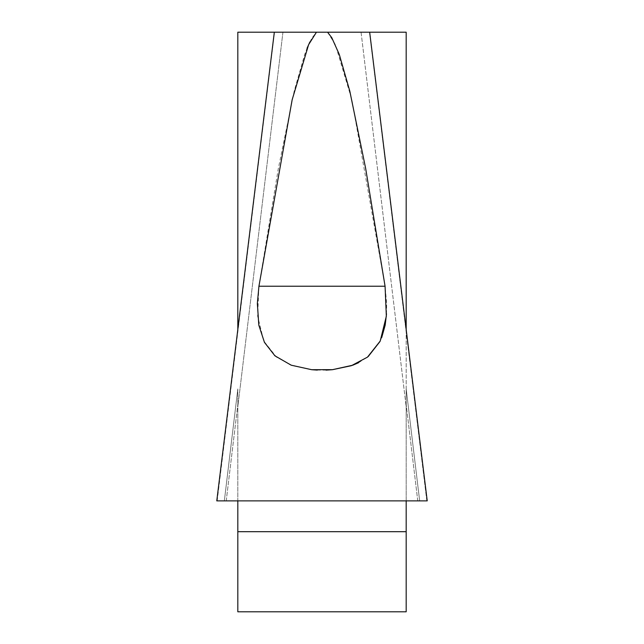 <?xml version="1.0" encoding="UTF-8"?>
<svg xmlns="http://www.w3.org/2000/svg" width="644" height="644" viewBox="0 0 644 644"><rect width="100%" height="100%" fill="white"/><g stroke="black" fill="none" stroke-linecap="round" stroke-linejoin="round"><path stroke-width="0.48" stroke-dasharray="3.22 2.42" d="M406.179 500.879L237.821 500.879L426.819 500.879L406.179 500.879L406.179 388.904L406.179 611.8L237.821 611.8L237.821 404.617L237.821 500.879L217.181 500.879L426.819 500.879L369.495 32.2L237.821 32.2L237.821 329.487M406.179 32.2L361.059 32.2L406.179 406.823L406.179 32.2M282.941 32.2L237.821 406.823L237.821 388.904L237.821 406.823L282.941 32.2L274.505 32.2L217.181 500.879L237.821 500.879M258.872 286.628L257.656 316.196L263.798 341.062L276.509 357.13L292.593 365.687L311.938 369.728M317.291 370.099L326.081 370.131M358.571 362.717L368.215 356.543M379.968 341.529L381.659 337.706M386.505 313.878L386.65 303.437L385.072 286.226L258.928 286.226L278.329 168.551L294.187 91.15L304.717 54.434L307.043 48.276M309.861 41.981L312.219 37.69L316.437 32.2M327.563 32.2L335.387 44.661L351.849 99.788L385.072 286.226M406.179 329.487L406.179 406.823L361.059 32.2M419.663 500.879L406.179 388.904L419.663 500.879M224.337 500.879L237.821 388.904L224.337 500.879M417.771 500.879L406.179 404.617L417.771 500.879M226.229 500.879L237.821 404.617L226.229 500.879M427.222 500.879L216.778 500.879L427.222 500.879L369.672 32.2M217.181 500.879L274.505 32.2M426.819 500.879L369.495 32.2M237.821 531.694L406.179 531.694M274.328 32.2L216.778 500.879"/><path stroke-width="0.97" d="M274.505 32.2L369.495 32.2M361.059 32.2L406.179 32.2L406.179 329.487M237.821 329.487L237.821 32.2L282.941 32.2M316.437 32.2L308.613 44.661L292.151 99.788L258.928 286.226L385.072 286.226L386.344 316.196L380.202 341.062L367.491 357.13L351.407 365.687L332.586 369.672L311.624 369.696L291.185 365.188L274.924 355.818L264.442 342.358L258.816 325.148L257.35 303.437L258.92 286.282M385.072 286.226L365.671 168.551L349.813 91.15L339.283 54.434L331.781 37.69L327.563 32.2M426.819 500.879L217.181 500.879M311.938 369.728L317.291 370.099M326.081 370.131L332.376 369.696L352.815 365.188L358.571 362.717M368.215 356.543L379.968 341.529M381.659 337.706L385.184 325.148L386.505 313.878M307.043 48.276L309.861 41.981M237.821 500.879L237.821 611.8L406.179 611.8L406.179 500.879M406.179 531.694L237.821 531.694M369.672 32.2L427.222 500.879M216.778 500.879L274.328 32.2"/></g></svg>
